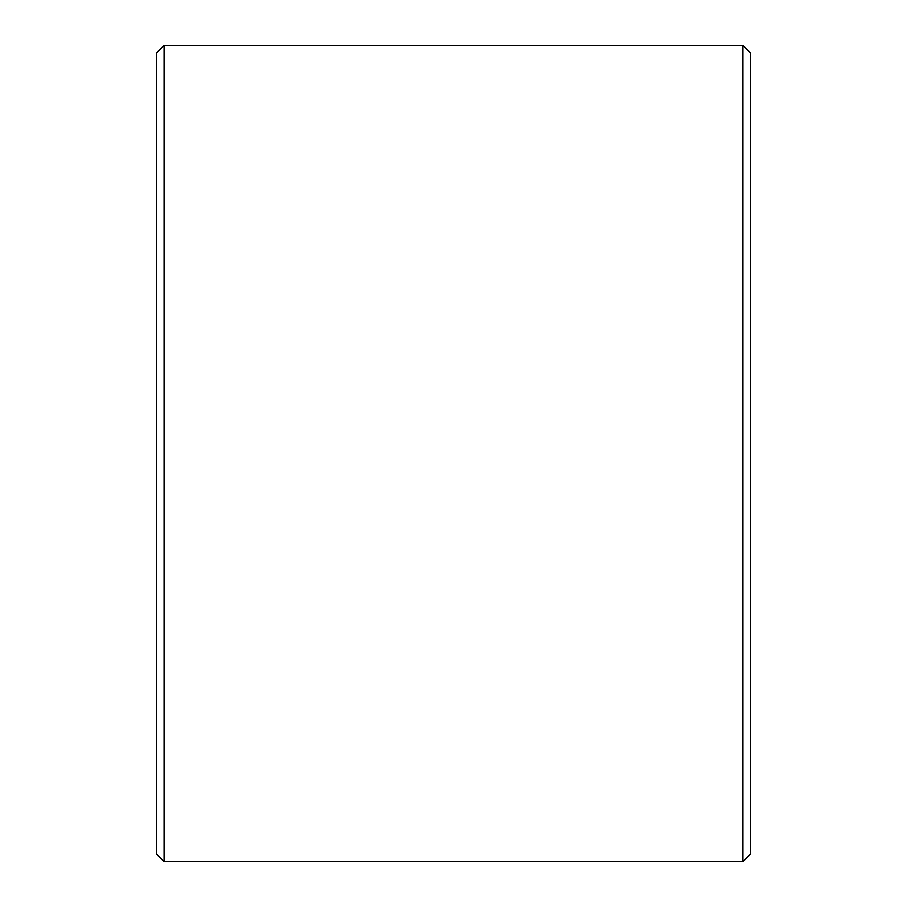 <?xml version="1.0" encoding="UTF-8"?>
<svg xmlns="http://www.w3.org/2000/svg" width="907" height="907" viewBox="0 0 907 907"><rect width="100%" height="100%" fill="white"/><g stroke="black" fill="none" stroke-linecap="round" stroke-linejoin="round"><path stroke-width="1.36" d="M156.662 854.224L156.662 52.776L164.088 45.35L164.088 861.65L156.662 854.224M742.912 45.35L750.338 52.776L750.338 854.224L742.912 861.65L742.912 45.35L164.088 45.35M742.912 861.65L164.088 861.65"/></g></svg>
